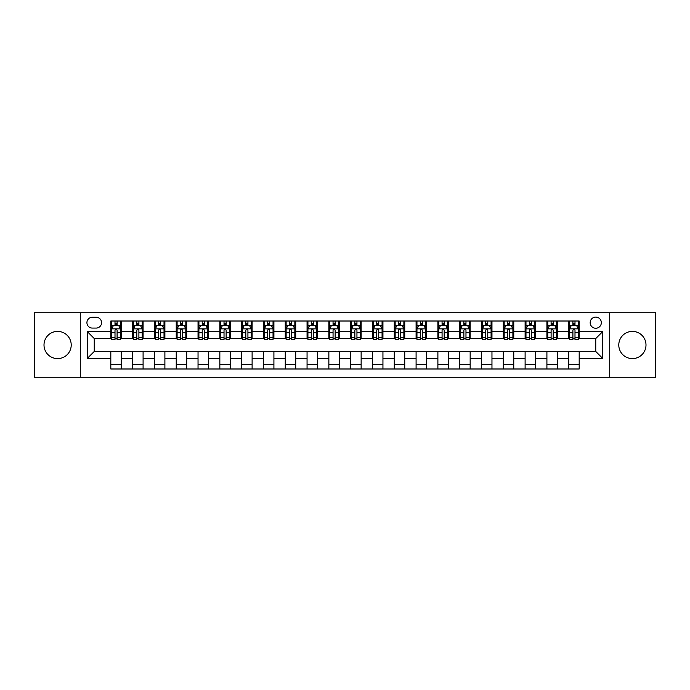 <?xml version="1.0" encoding="UTF-8"?>
<svg xmlns="http://www.w3.org/2000/svg" width="690" height="690" viewBox="0 0 690 690"><rect width="100%" height="100%" fill="white"/><g stroke="black" fill="none" stroke-linecap="round" stroke-linejoin="round"><path stroke-width="1.03" d="M632.385 331.39A13.61 13.61 0 0 0 618.783 345A13.61 13.61 0 0 0 632.385 358.61A13.61 13.61 0 0 0 645.995 345A13.61 13.61 0 0 0 632.385 331.39M57.615 331.39A13.61 13.61 0 0 0 44.005 345A13.61 13.61 0 0 0 57.615 358.61A13.61 13.61 0 0 0 71.217 345A13.61 13.61 0 0 0 57.615 331.39M595.755 317.089A5.58 5.58 0 0 0 590.174 322.67A5.58 5.58 0 0 0 595.755 328.25A5.58 5.58 0 0 0 601.335 322.67A5.58 5.58 0 0 0 595.755 317.089M609.71 377.275L655.5 377.275L655.5 312.725L609.71 312.725L609.71 377.275L80.29 377.275L80.29 312.725L34.5 312.725L34.5 377.275L80.29 377.275M92.322 328.078L96.16 328.078A5.408 5.408 0 0 0 101.568 322.67A5.408 5.408 0 0 0 96.16 317.262L92.322 317.262A5.408 5.408 0 0 0 86.923 322.67A5.408 5.408 0 0 0 92.322 328.078M609.71 312.725L80.29 312.725M110.814 358.429L87.268 358.429L87.268 331.571L110.814 331.571L110.814 338.548L94.245 338.548L94.245 351.452L110.814 351.452L110.814 368.986L579.186 368.986L579.186 351.452L595.755 351.452L595.755 338.548L579.186 338.548L579.186 331.571L602.732 331.571L602.732 358.429L579.186 358.429M579.186 331.571L579.186 321.014L110.814 321.014L110.814 331.571M568.715 321.014L568.715 338.548L569.586 338.548M572.907 338.548L574.994 338.548M578.315 338.548L579.186 338.548M568.715 338.548L556.502 338.548M546.911 321.014L546.911 338.548L547.782 338.548M551.103 338.548L553.19 338.548M546.911 338.548L534.698 338.548M525.107 321.014L525.107 338.548L525.978 338.548M529.29 338.548L531.386 338.548M525.107 338.548L512.894 338.548M503.303 321.014L503.303 338.548L504.174 338.548M507.486 338.548L509.582 338.548M503.303 338.548L491.09 338.548M481.499 321.014L481.499 338.548L482.37 338.548M485.682 338.548L487.778 338.548M481.499 338.548L469.286 338.548M459.695 321.014L459.695 338.548L460.566 338.548M463.878 338.548L465.974 338.548M459.695 338.548L447.482 338.548M437.891 321.014L437.891 338.548L438.762 338.548M442.074 338.548L444.17 338.548M437.891 338.548L425.678 338.548M416.087 321.014L416.087 338.548L416.958 338.548M420.27 338.548L422.366 338.548M416.087 338.548L403.874 338.548M394.275 321.014L394.275 338.548L395.154 338.548M398.466 338.548L400.562 338.548M394.275 338.548L382.07 338.548M372.471 321.014L372.471 338.548L373.35 338.548M376.662 338.548L378.75 338.548M372.471 338.548L360.266 338.548M350.667 321.014L350.667 338.548L351.538 338.548M354.858 338.548L356.946 338.548M350.667 338.548L338.462 338.548M328.863 321.014L328.863 338.548L329.734 338.548M333.054 338.548L335.142 338.548M328.863 338.548L316.65 338.548M307.059 321.014L307.059 338.548L307.93 338.548M311.25 338.548L313.338 338.548M307.059 338.548L294.846 338.548M285.255 321.014L285.255 338.548L286.126 338.548M289.438 338.548L291.534 338.548M285.255 338.548L273.042 338.548M263.451 321.014L263.451 338.548L264.322 338.548M267.634 338.548L269.73 338.548M263.451 338.548L251.238 338.548M241.647 321.014L241.647 338.548L242.518 338.548M245.83 338.548L247.926 338.548M241.647 338.548L229.434 338.548M219.843 321.014L219.843 338.548L220.714 338.548M224.026 338.548L226.122 338.548M219.843 338.548L207.63 338.548M198.039 321.014L198.039 338.548L198.91 338.548M202.222 338.548L204.318 338.548M198.039 338.548L185.826 338.548M176.235 321.014L176.235 338.548L177.106 338.548M180.418 338.548L182.514 338.548M176.235 338.548L164.022 338.548M154.422 321.014L154.422 338.548L155.302 338.548M158.614 338.548L160.71 338.548M154.422 338.548L142.218 338.548M132.618 321.014L132.618 338.548L133.498 338.548M136.81 338.548L138.897 338.548M132.618 338.548L120.414 338.548M110.814 338.548L111.685 338.548M115.006 338.548L117.093 338.548M110.814 351.452L121.285 351.452L121.285 368.986M579.186 351.452L121.285 351.452M121.285 321.014L121.285 338.548M110.814 325.378L111.685 325.378M115.006 325.378L117.093 325.378M120.414 325.378L121.285 325.378M110.814 364.622L121.285 364.622M132.618 351.452L132.618 368.986M143.089 321.014L143.089 338.548M132.618 325.378L133.498 325.378M136.81 325.378L138.897 325.378M142.218 325.378L143.089 325.378M143.089 351.452L143.089 368.986M132.618 364.622L143.089 364.622M154.422 351.452L154.422 368.986M164.893 351.452L164.893 368.986M154.422 364.622L164.893 364.622M164.893 321.014L164.893 338.548M154.422 325.378L155.302 325.378M158.614 325.378L160.71 325.378M164.022 325.378L164.893 325.378M176.235 351.452L176.235 368.986M186.697 351.452L186.697 368.986M176.235 364.622L186.697 364.622M186.697 321.014L186.697 338.548M176.235 325.378L177.106 325.378M180.418 325.378L182.514 325.378M185.826 325.378L186.697 325.378M198.039 351.452L198.039 368.986M208.501 351.452L208.501 368.986M198.039 364.622L208.501 364.622M208.501 321.014L208.501 338.548M198.039 325.378L198.91 325.378M202.222 325.378L204.318 325.378M207.63 325.378L208.501 325.378M219.843 351.452L219.843 368.986M230.305 351.452L230.305 368.986M219.843 364.622L230.305 364.622M230.305 321.014L230.305 338.548M219.843 325.378L220.714 325.378M224.026 325.378L226.122 325.378M229.434 325.378L230.305 325.378M241.647 351.452L241.647 368.986M252.109 351.452L252.109 368.986M241.647 364.622L252.109 364.622M252.109 321.014L252.109 338.548M241.647 325.378L242.518 325.378M245.83 325.378L247.926 325.378M251.238 325.378L252.109 325.378M263.451 351.452L263.451 368.986M273.913 351.452L273.913 368.986M263.451 364.622L273.913 364.622M273.913 321.014L273.913 338.548M263.451 325.378L264.322 325.378M267.634 325.378L269.73 325.378M273.042 325.378L273.913 325.378M285.255 351.452L285.255 368.986M295.725 351.452L295.725 368.986M285.255 364.622L295.725 364.622M295.725 321.014L295.725 338.548M285.255 325.378L286.126 325.378M289.438 325.378L291.534 325.378M294.846 325.378L295.725 325.378M307.059 351.452L307.059 368.986M317.529 351.452L317.529 368.986M307.059 364.622L317.529 364.622M317.529 321.014L317.529 338.548M307.059 325.378L307.93 325.378M311.25 325.378L313.338 325.378M316.65 325.378L317.529 325.378M328.863 351.452L328.863 368.986M339.333 351.452L339.333 368.986M328.863 364.622L339.333 364.622M339.333 321.014L339.333 338.548M328.863 325.378L329.734 325.378M333.054 325.378L335.142 325.378M338.462 325.378L339.333 325.378M350.667 351.452L350.667 368.986M361.137 351.452L361.137 368.986M350.667 364.622L361.137 364.622M361.137 321.014L361.137 338.548M350.667 325.378L351.538 325.378M354.858 325.378L356.946 325.378M360.266 325.378L361.137 325.378M372.471 351.452L372.471 368.986M382.941 351.452L382.941 368.986M372.471 364.622L382.941 364.622M382.941 321.014L382.941 338.548M372.471 325.378L373.35 325.378M376.662 325.378L378.75 325.378M382.07 325.378L382.941 325.378M394.275 351.452L394.275 368.986M404.745 351.452L404.745 368.986M394.275 364.622L404.745 364.622M404.745 321.014L404.745 338.548M394.275 325.378L395.154 325.378M398.466 325.378L400.562 325.378M403.874 325.378L404.745 325.378M416.087 351.452L416.087 368.986M426.549 351.452L426.549 368.986M416.087 364.622L426.549 364.622M426.549 321.014L426.549 338.548M416.087 325.378L416.958 325.378M420.27 325.378L422.366 325.378M425.678 325.378L426.549 325.378M437.891 351.452L437.891 368.986M448.353 351.452L448.353 368.986M437.891 364.622L448.353 364.622M448.353 321.014L448.353 338.548M437.891 325.378L438.762 325.378M442.074 325.378L444.17 325.378M447.482 325.378L448.353 325.378M459.695 351.452L459.695 368.986M470.157 351.452L470.157 368.986M459.695 364.622L470.157 364.622M470.157 321.014L470.157 338.548M459.695 325.378L460.566 325.378M463.878 325.378L465.974 325.378M469.286 325.378L470.157 325.378M481.499 351.452L481.499 368.986M491.961 351.452L491.961 368.986M481.499 364.622L491.961 364.622M491.961 321.014L491.961 338.548M481.499 325.378L482.37 325.378M485.682 325.378L487.778 325.378M491.09 325.378L491.961 325.378M503.303 351.452L503.303 368.986M513.765 351.452L513.765 368.986M503.303 364.622L513.765 364.622M513.765 321.014L513.765 338.548M503.303 325.378L504.174 325.378M507.486 325.378L509.582 325.378M512.894 325.378L513.765 325.378M525.107 351.452L525.107 368.986M535.578 351.452L535.578 368.986M525.107 364.622L535.578 364.622M535.578 321.014L535.578 338.548M525.107 325.378L525.978 325.378M529.29 325.378L531.386 325.378M534.698 325.378L535.578 325.378M546.911 351.452L546.911 368.986M557.382 351.452L557.382 368.986M546.911 364.622L557.382 364.622M557.382 321.014L557.382 338.548M546.911 325.378L547.782 325.378M551.103 325.378L553.19 325.378M556.502 325.378L557.382 325.378M568.715 351.452L568.715 368.986M568.715 364.622L579.186 364.622M568.715 325.378L569.586 325.378M572.907 325.378L574.994 325.378M578.315 325.378L579.186 325.378M94.245 338.548L87.268 331.571M94.245 351.452L87.268 358.429M602.732 331.571L595.755 338.548M602.732 358.429L595.755 351.452M117.093 323.282L115.006 323.282M120.414 337.401L117.093 337.401L117.093 339.592L120.414 339.592L120.414 328.949L118.663 325.464L113.436 325.464L111.685 328.949L111.685 339.592L115.006 339.592L115.006 337.401L111.685 337.401M111.685 328.949L111.685 321.014M120.414 328.949L120.414 321.014M115.006 325.464L115.006 321.014M117.093 321.014L117.093 325.464M117.093 337.401L117.093 330.26C116.403 328.914 115.704 328.914 115.006 330.26L115.006 337.401M138.897 323.282L136.81 323.282M142.218 337.401L138.897 337.401L138.897 339.592L142.218 339.592L142.218 328.949L140.475 325.464L135.24 325.464L133.498 328.949L133.498 339.592L136.81 339.592L136.81 337.401L133.498 337.401M133.498 328.949L133.498 321.014M142.218 328.949L142.218 321.014M136.81 325.464L136.81 321.014M138.897 321.014L138.897 325.464M138.897 337.401L138.897 330.26C138.207 328.914 137.508 328.914 136.81 330.26L136.81 337.401M160.71 323.282L158.614 323.282M164.022 337.401L160.71 337.401L160.71 339.592L164.022 339.592L164.022 328.949L162.279 325.464L157.044 325.464L155.302 328.949L155.302 339.592L158.614 339.592L158.614 337.401L155.302 337.401M155.302 328.949L155.302 321.014M164.022 328.949L164.022 321.014M158.614 325.464L158.614 321.014M160.71 321.014L160.71 325.464M160.71 337.401L160.71 330.26C160.011 328.914 159.312 328.914 158.614 330.26L158.614 337.401M182.514 323.282L180.418 323.282M185.826 337.401L182.514 337.401L182.514 339.592L185.826 339.592L185.826 328.949L184.083 325.464L178.848 325.464L177.106 328.949L177.106 339.592L180.418 339.592L180.418 337.401L177.106 337.401M177.106 328.949L177.106 321.014M185.826 328.949L185.826 321.014M180.418 325.464L180.418 321.014M182.514 321.014L182.514 325.464M182.514 337.401L182.514 330.26C181.815 328.914 181.116 328.914 180.418 330.26L180.418 337.401M204.318 323.282L202.222 323.282M207.63 337.401L204.318 337.401L204.318 339.592L207.63 339.592L207.63 328.949L205.887 325.464L200.652 325.464L198.91 328.949L198.91 339.592L202.222 339.592L202.222 337.401L198.91 337.401M198.91 328.949L198.91 321.014M207.63 328.949L207.63 321.014M202.222 325.464L202.222 321.014M204.318 321.014L204.318 325.464M204.318 337.401L204.318 330.26C203.619 328.914 202.92 328.914 202.222 330.26L202.222 337.401M226.122 323.282L224.026 323.282M229.434 337.401L226.122 337.401L226.122 339.592L229.434 339.592L229.434 328.949L227.691 325.464L222.456 325.464L220.714 328.949L220.714 339.592L224.026 339.592L224.026 337.401L220.714 337.401M220.714 328.949L220.714 321.014M229.434 328.949L229.434 321.014M224.026 325.464L224.026 321.014M226.122 321.014L226.122 325.464M226.122 337.401L226.122 330.26C225.423 328.914 224.724 328.914 224.026 330.26L224.026 337.401M247.926 323.282L245.83 323.282M251.238 337.401L247.926 337.401L247.926 339.592L251.238 339.592L251.238 328.949L249.495 325.464L244.26 325.464L242.518 328.949L242.518 339.592L245.83 339.592L245.83 337.401L242.518 337.401M242.518 328.949L242.518 321.014M251.238 328.949L251.238 321.014M245.83 325.464L245.83 321.014M247.926 321.014L247.926 325.464M247.926 337.401L247.926 330.26C247.227 328.914 246.528 328.914 245.83 330.26L245.83 337.401M269.73 323.282L267.634 323.282M273.042 337.401L269.73 337.401L269.73 339.592L273.042 339.592L273.042 328.949L271.299 325.464L266.064 325.464L264.322 328.949L264.322 339.592L267.634 339.592L267.634 337.401L264.322 337.401M264.322 328.949L264.322 321.014M273.042 328.949L273.042 321.014M267.634 325.464L267.634 321.014M269.73 321.014L269.73 325.464M269.73 337.401L269.73 330.26C269.031 328.914 268.332 328.914 267.634 330.26L267.634 337.401M291.534 323.282L289.438 323.282M294.846 337.401L291.534 337.401L291.534 339.592L294.846 339.592L294.846 328.949L293.103 325.464L287.868 325.464L286.126 328.949L286.126 339.592L289.438 339.592L289.438 337.401L286.126 337.401M286.126 328.949L286.126 321.014M294.846 328.949L294.846 321.014M289.438 325.464L289.438 321.014M291.534 321.014L291.534 325.464M291.534 337.401L291.534 330.26C290.835 328.914 290.136 328.914 289.438 330.26L289.438 337.401M313.338 323.282L311.25 323.282M316.65 337.401L313.338 337.401L313.338 339.592L316.65 339.592L316.65 328.949L314.907 325.464L309.672 325.464L307.93 328.949L307.93 339.592L311.25 339.592L311.25 337.401L307.93 337.401M307.93 328.949L307.93 321.014M316.65 328.949L316.65 321.014M311.25 325.464L311.25 321.014M313.338 321.014L313.338 325.464M313.338 337.401L313.338 330.26C312.639 328.914 311.949 328.914 311.25 330.26L311.25 337.401M335.142 323.282L333.054 323.282M338.462 337.401L335.142 337.401L335.142 339.592L338.462 339.592L338.462 328.949L336.711 325.464L331.485 325.464L329.734 328.949L329.734 339.592L333.054 339.592L333.054 337.401L329.734 337.401M329.734 328.949L329.734 321.014M338.462 328.949L338.462 321.014M333.054 325.464L333.054 321.014M335.142 321.014L335.142 325.464M335.142 337.401L335.142 330.26C334.452 328.914 333.753 328.914 333.054 330.26L333.054 337.401M356.946 323.282L354.858 323.282M360.266 337.401L356.946 337.401L356.946 339.592L360.266 339.592L360.266 328.949L358.515 325.464L353.289 325.464L351.538 328.949L351.538 339.592L354.858 339.592L354.858 337.401L351.538 337.401M351.538 328.949L351.538 321.014M360.266 328.949L360.266 321.014M354.858 325.464L354.858 321.014M356.946 321.014L356.946 325.464M356.946 337.401L356.946 330.26C356.256 328.914 355.557 328.914 354.858 330.26L354.858 337.401M378.75 323.282L376.662 323.282M382.07 337.401L378.75 337.401L378.75 339.592L382.07 339.592L382.07 328.949L380.328 325.464L375.093 325.464L373.35 328.949L373.35 339.592L376.662 339.592L376.662 337.401L373.35 337.401M373.35 328.949L373.35 321.014M382.07 328.949L382.07 321.014M376.662 325.464L376.662 321.014M378.75 321.014L378.75 325.464M378.75 337.401L378.75 330.26C378.06 328.914 377.361 328.914 376.662 330.26L376.662 337.401M400.562 323.282L398.466 323.282M403.874 337.401L400.562 337.401L400.562 339.592L403.874 339.592L403.874 328.949L402.132 325.464L396.897 325.464L395.154 328.949L395.154 339.592L398.466 339.592L398.466 337.401L395.154 337.401M395.154 328.949L395.154 321.014M403.874 328.949L403.874 321.014M398.466 325.464L398.466 321.014M400.562 321.014L400.562 325.464M400.562 337.401L400.562 330.26C399.864 328.914 399.165 328.914 398.466 330.26L398.466 337.401M422.366 323.282L420.27 323.282M425.678 337.401L422.366 337.401L422.366 339.592L425.678 339.592L425.678 328.949L423.936 325.464L418.701 325.464L416.958 328.949L416.958 339.592L420.27 339.592L420.27 337.401L416.958 337.401M416.958 328.949L416.958 321.014M425.678 328.949L425.678 321.014M420.27 325.464L420.27 321.014M422.366 321.014L422.366 325.464M422.366 337.401L422.366 330.26C421.668 328.914 420.969 328.914 420.27 330.26L420.27 337.401M444.17 323.282L442.074 323.282M447.482 337.401L444.17 337.401L444.17 339.592L447.482 339.592L447.482 328.949L445.74 325.464L440.505 325.464L438.762 328.949L438.762 339.592L442.074 339.592L442.074 337.401L438.762 337.401M438.762 328.949L438.762 321.014M447.482 328.949L447.482 321.014M442.074 325.464L442.074 321.014M444.17 321.014L444.17 325.464M444.17 337.401L444.17 330.26C443.472 328.914 442.773 328.914 442.074 330.26L442.074 337.401M465.974 323.282L463.878 323.282M469.286 337.401L465.974 337.401L465.974 339.592L469.286 339.592L469.286 328.949L467.544 325.464L462.309 325.464L460.566 328.949L460.566 339.592L463.878 339.592L463.878 337.401L460.566 337.401M460.566 328.949L460.566 321.014M469.286 328.949L469.286 321.014M463.878 325.464L463.878 321.014M465.974 321.014L465.974 325.464M465.974 337.401L465.974 330.26C465.276 328.914 464.577 328.914 463.878 330.26L463.878 337.401M487.778 323.282L485.682 323.282M491.09 337.401L487.778 337.401L487.778 339.592L491.09 339.592L491.09 328.949L489.348 325.464L484.113 325.464L482.37 328.949L482.37 339.592L485.682 339.592L485.682 337.401L482.37 337.401M482.37 328.949L482.37 321.014M491.09 328.949L491.09 321.014M485.682 325.464L485.682 321.014M487.778 321.014L487.778 325.464M487.778 337.401L487.778 330.26C487.08 328.914 486.381 328.914 485.682 330.26L485.682 337.401M509.582 323.282L507.486 323.282M512.894 337.401L509.582 337.401L509.582 339.592L512.894 339.592L512.894 328.949L511.152 325.464L505.917 325.464L504.174 328.949L504.174 339.592L507.486 339.592L507.486 337.401L504.174 337.401M504.174 328.949L504.174 321.014M512.894 328.949L512.894 321.014M507.486 325.464L507.486 321.014M509.582 321.014L509.582 325.464M509.582 337.401L509.582 330.26C508.884 328.914 508.185 328.914 507.486 330.26L507.486 337.401M531.386 323.282L529.29 323.282M534.698 337.401L531.386 337.401L531.386 339.592L534.698 339.592L534.698 328.949L532.956 325.464L527.721 325.464L525.978 328.949L525.978 339.592L529.29 339.592L529.29 337.401L525.978 337.401M525.978 328.949L525.978 321.014M534.698 328.949L534.698 321.014M529.29 325.464L529.29 321.014M531.386 321.014L531.386 325.464M531.386 337.401L531.386 330.26C530.688 328.914 529.989 328.914 529.29 330.26L529.29 337.401M553.19 323.282L551.103 323.282M556.502 337.401L553.19 337.401L553.19 339.592L556.502 339.592L556.502 328.949L554.76 325.464L549.525 325.464L547.782 328.949L547.782 339.592L551.103 339.592L551.103 337.401L547.782 337.401M547.782 328.949L547.782 321.014M556.502 328.949L556.502 321.014M551.103 325.464L551.103 321.014M553.19 321.014L553.19 325.464M553.19 337.401L553.19 330.26C552.492 328.914 551.802 328.914 551.103 330.26L551.103 337.401M574.994 323.282L572.907 323.282M578.315 337.401L574.994 337.401L574.994 339.592L578.315 339.592L578.315 328.949L576.564 325.464L571.337 325.464L569.586 328.949L569.586 339.592L572.907 339.592L572.907 337.401L569.586 337.401M569.586 328.949L569.586 321.014M578.315 328.949L578.315 321.014M572.907 325.464L572.907 321.014M574.994 321.014L574.994 325.464M574.994 337.401L574.994 330.26C574.304 328.914 573.606 328.914 572.907 330.26L572.907 337.401M132.618 358.429L121.285 358.429M132.618 331.571L121.285 331.571M154.422 331.571L143.089 331.571M154.422 358.429L143.089 358.429M176.235 331.571L164.893 331.571M176.235 358.429L164.893 358.429M198.039 331.571L186.697 331.571M198.039 358.429L186.697 358.429M219.843 331.571L208.501 331.571M219.843 358.429L208.501 358.429M241.647 331.571L230.305 331.571M241.647 358.429L230.305 358.429M263.451 331.571L252.109 331.571M263.451 358.429L252.109 358.429M285.255 331.571L273.913 331.571M285.255 358.429L273.913 358.429M307.059 331.571L295.725 331.571M307.059 358.429L295.725 358.429M328.863 331.571L317.529 331.571M328.863 358.429L317.529 358.429M350.667 331.571L339.333 331.571M350.667 358.429L339.333 358.429M372.471 331.571L361.137 331.571M372.471 358.429L361.137 358.429M394.275 331.571L382.941 331.571M394.275 358.429L382.941 358.429M416.087 331.571L404.745 331.571M416.087 358.429L404.745 358.429M437.891 331.571L426.549 331.571M437.891 358.429L426.549 358.429M459.695 331.571L448.353 331.571M459.695 358.429L448.353 358.429M481.499 331.571L470.157 331.571M481.499 358.429L470.157 358.429M503.303 331.571L491.961 331.571M503.303 358.429L491.961 358.429M525.107 331.571L513.765 331.571M525.107 358.429L513.765 358.429M546.911 331.571L535.578 331.571M546.911 358.429L535.578 358.429M568.715 331.571L557.382 331.571M568.715 358.429L557.382 358.429M120.371 328.863L111.728 328.863M111.685 325.671L113.333 325.671M118.775 325.671L120.414 325.671M115.006 332.727L111.685 332.727M120.414 332.727L117.093 332.727M117.093 324.395L115.006 324.395M142.175 328.863L133.541 328.863M133.498 325.671L135.137 325.671M140.579 325.671L142.218 325.671M136.81 332.727L133.498 332.727M142.218 332.727L138.897 332.727M138.897 324.395L136.81 324.395M163.979 328.863L155.345 328.863M155.302 325.671L156.941 325.671M162.383 325.671L164.022 325.671M158.614 332.727L155.302 332.727M164.022 332.727L160.71 332.727M160.71 324.395L158.614 324.395M185.783 328.863L177.149 328.863M177.106 325.671L178.745 325.671M184.187 325.671L185.826 325.671M180.418 332.727L177.106 332.727M185.826 332.727L182.514 332.727M182.514 324.395L180.418 324.395M207.587 328.863L198.953 328.863M198.91 325.671L200.549 325.671M205.991 325.671L207.63 325.671M202.222 332.727L198.91 332.727M207.63 332.727L204.318 332.727M204.318 324.395L202.222 324.395M229.391 328.863L220.757 328.863M220.714 325.671L222.353 325.671M227.795 325.671L229.434 325.671M224.026 332.727L220.714 332.727M229.434 332.727L226.122 332.727M226.122 324.395L224.026 324.395M251.195 328.863L242.561 328.863M242.518 325.671L244.156 325.671M249.599 325.671L251.238 325.671M245.83 332.727L242.518 332.727M251.238 332.727L247.926 332.727M247.926 324.395L245.83 324.395M272.998 328.863L264.365 328.863M264.322 325.671L265.961 325.671M271.403 325.671L273.042 325.671M267.634 332.727L264.322 332.727M273.042 332.727L269.73 332.727M269.73 324.395L267.634 324.395M294.803 328.863L286.169 328.863M286.126 325.671L287.764 325.671M293.207 325.671L294.846 325.671M289.438 332.727L286.126 332.727M294.846 332.727L291.534 332.727M291.534 324.395L289.438 324.395M316.606 328.863L307.973 328.863M307.93 325.671L309.569 325.671M315.011 325.671L316.65 325.671M311.25 332.727L307.93 332.727M316.65 332.727L313.338 332.727M313.338 324.395L311.25 324.395M338.419 328.863L329.777 328.863M329.734 325.671L331.373 325.671M336.815 325.671L338.462 325.671M333.054 332.727L329.734 332.727M338.462 332.727L335.142 332.727M335.142 324.395L333.054 324.395M360.223 328.863L351.581 328.863M351.538 325.671L353.185 325.671M358.628 325.671L360.266 325.671M354.858 332.727L351.538 332.727M360.266 332.727L356.946 332.727M356.946 324.395L354.858 324.395M382.027 328.863L373.394 328.863M373.35 325.671L374.989 325.671M380.432 325.671L382.07 325.671M376.662 332.727L373.35 332.727M382.07 332.727L378.75 332.727M378.75 324.395L376.662 324.395M403.831 328.863L395.197 328.863M395.154 325.671L396.793 325.671M402.236 325.671L403.874 325.671M398.466 332.727L395.154 332.727M403.874 332.727L400.562 332.727M400.562 324.395L398.466 324.395M425.635 328.863L417.002 328.863M416.958 325.671L418.597 325.671M424.04 325.671L425.678 325.671M420.27 332.727L416.958 332.727M425.678 332.727L422.366 332.727M422.366 324.395L420.27 324.395M447.439 328.863L438.805 328.863M438.762 325.671L440.401 325.671M445.844 325.671L447.482 325.671M442.074 332.727L438.762 332.727M447.482 332.727L444.17 332.727M444.17 324.395L442.074 324.395M469.243 328.863L460.609 328.863M460.566 325.671L462.205 325.671M467.648 325.671L469.286 325.671M463.878 332.727L460.566 332.727M469.286 332.727L465.974 332.727M465.974 324.395L463.878 324.395M491.047 328.863L482.414 328.863M482.37 325.671L484.009 325.671M489.452 325.671L491.09 325.671M485.682 332.727L482.37 332.727M491.09 332.727L487.778 332.727M487.778 324.395L485.682 324.395M512.851 328.863L504.218 328.863M504.174 325.671L505.813 325.671M511.256 325.671L512.894 325.671M507.486 332.727L504.174 332.727M512.894 332.727L509.582 332.727M509.582 324.395L507.486 324.395M534.655 328.863L526.022 328.863M525.978 325.671L527.617 325.671M533.059 325.671L534.698 325.671M529.29 332.727L525.978 332.727M534.698 332.727L531.386 332.727M531.386 324.395L529.29 324.395M556.459 328.863L547.826 328.863M547.782 325.671L549.421 325.671M554.864 325.671L556.502 325.671M551.103 332.727L547.782 332.727M556.502 332.727L553.19 332.727M553.19 324.395L551.103 324.395M578.272 328.863L569.63 328.863M569.586 325.671L571.225 325.671M576.668 325.671L578.315 325.671M572.907 332.727L569.586 332.727M578.315 332.727L574.994 332.727M574.994 324.395L572.907 324.395"/></g></svg>
